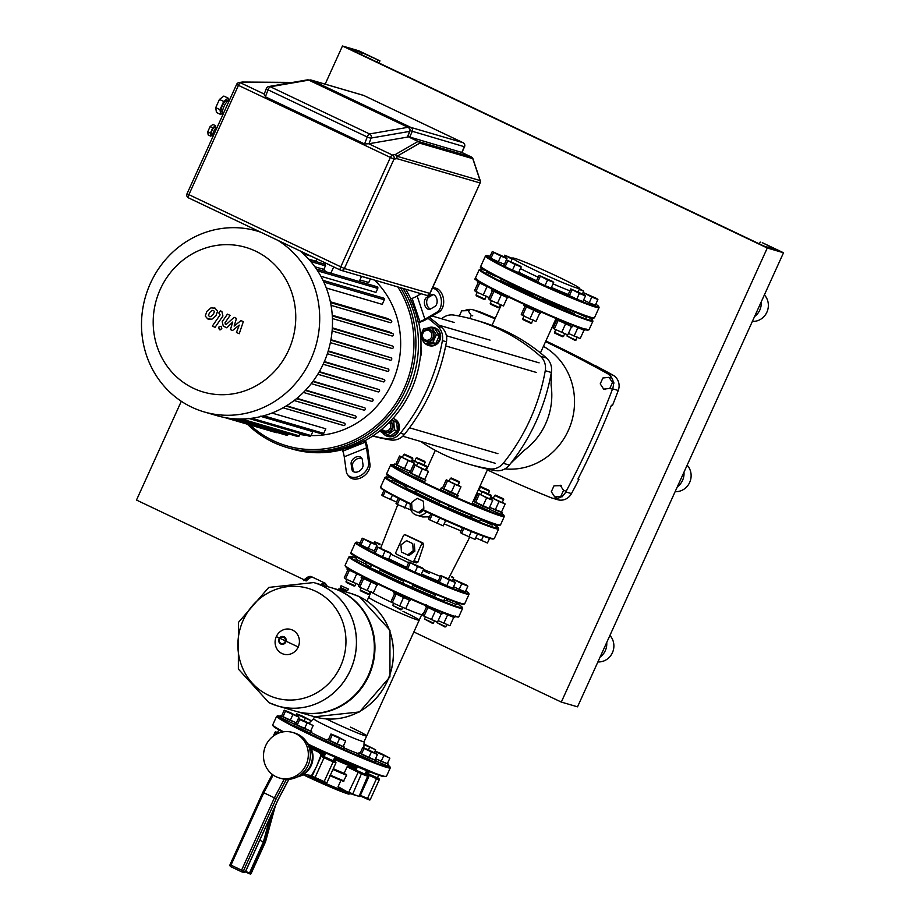 <?xml version="1.0" encoding="UTF-8"?>
<svg xmlns="http://www.w3.org/2000/svg" width="920" height="920" viewBox="0 0 920 920"><rect width="100%" height="100%" fill="white"/><g stroke="black" fill="none" stroke-linecap="round" stroke-linejoin="round"><path stroke-width="1.38" d="M558.083 276.782A36.823 1.863 -155.6 0 1 579.646 288.489A36.823 1.863 -155.6 0 1 534.14 269.779A36.823 1.863 -155.6 0 1 512.578 258.071A36.823 1.863 -155.6 0 1 558.083 276.782M510.243 283.417A42.745 2.162 24.4 0 0 533.703 294.664M542.811 298.759A42.745 2.162 24.4 0 0 565.443 308.257L564.753 309.775M477.365 292.054L476.031 295.021L484.817 299.092L486.461 296.183M485.104 299.138L484.035 299.402L476.341 295.849L476.031 295.021M479.584 283.302L475.801 291.663L474.547 290.616L478.204 282.566M492.326 290.881L489.267 297.62L475.801 291.663M486.944 286.787L483.149 295.159M491.993 288.914L477.192 281.853L477.963 280.151M500.871 256.105L506.977 258.566L505.735 257.531L492.269 251.574L500.871 256.105L498.295 261.786L504.401 264.247L506.977 258.566M493.511 252.609L490.935 258.279L489.693 257.243L492.269 251.574M490.935 258.279L498.295 261.786M488.968 297.493L488.796 298.908M491.36 300.874L488.451 298.655M512.417 258.428L504.689 255.208L512.083 259.164M504.01 256.703L504.689 255.208M505.413 257.381L505.931 256.243M491.567 300.426L490.233 303.381L499.031 307.452L500.664 304.543M499.318 307.51L498.237 307.774L490.544 304.209L490.233 303.381M509.22 296.251L507.897 297.873L491.406 290.214L492.177 288.512M493.787 291.674L490.003 300.023L488.761 298.988L492.407 290.927M507.253 297.666L503.47 305.98L490.003 300.023M501.159 295.159L497.363 303.519M515.073 264.477L521.191 266.938L519.949 265.892L506.471 259.934L515.073 264.477L512.497 270.147L518.615 272.608L521.191 266.938M507.713 260.969L505.137 266.65L503.895 265.615L506.471 259.934M505.137 266.65L512.497 270.147M554.07 324.656L553.081 327.876M555.657 329.843L552.736 327.623M554.334 325.116L553.276 324.622M579.243 289.374L583.694 291.168L579.531 288.742M582.406 293.998L583.694 291.168M524.089 315.882L522.744 318.849L531.541 322.92L533.174 320.01M531.829 322.966L530.748 323.23L523.054 319.677L522.744 318.849M541.742 311.707L540.408 313.329L523.917 305.681L524.688 303.979M526.309 307.13L522.514 315.479L521.272 314.445L524.929 306.394M539.764 313.122L535.992 321.448L522.514 315.479M533.669 310.615L529.874 318.987M547.584 279.933L553.702 282.394L552.46 281.359L538.982 275.402L547.584 279.933L545.008 285.614L551.126 288.075L553.702 282.394M540.235 276.437L537.659 282.106L536.406 281.071L538.982 275.402M537.659 282.106L545.008 285.614M555.864 329.383L554.518 332.35L563.316 336.421L564.949 333.511M563.603 336.467L562.522 336.731L554.829 333.178L554.518 332.35M573.516 325.209L572.183 326.83L555.691 319.183L556.462 317.48M558.083 320.631L554.288 328.98L553.047 327.945L556.703 319.895M571.538 326.623L567.766 334.949L554.288 328.98M565.443 324.116L561.648 332.488M579.358 293.434L585.476 295.895L584.234 294.86L570.756 288.903L579.358 293.434L576.782 299.115L582.9 301.576L585.476 295.895M572.01 289.938L569.434 295.608L568.18 294.572L570.756 288.903M569.434 295.608L576.782 299.115M567.456 334.822L566.938 335.984L575.736 340.055L577.369 337.145M576.023 340.101L574.954 340.365L566.938 335.984M585.936 328.842L584.602 330.464L573.309 325.657M583.958 330.257L580.186 338.583L568.445 333.442M577.863 327.75L574.068 336.122M591.79 297.068L597.896 299.529L596.654 298.494L583.188 292.537L591.79 297.068L589.214 302.749L595.32 305.21L597.896 299.529M582.498 294.032L583.188 292.537M583.912 294.71L584.43 293.572M583.579 300.07L589.214 302.749M214.855 127.604A3.749 1.254 115.4 0 0 214.797 127.57A3.749 1.254 115.4 0 0 214.739 127.546A3.749 1.254 115.4 0 0 212.014 130.502A3.749 1.254 115.4 0 0 211.588 134.332A3.749 1.254 115.4 0 0 211.646 134.355M227.159 100.705A6.244 2.093 115.4 0 0 227.067 100.648A6.244 2.093 115.4 0 0 226.964 100.613A6.244 2.093 115.4 0 0 222.421 105.535A6.244 2.093 115.4 0 0 221.708 111.918A6.244 2.093 115.4 0 0 221.812 111.964M214.797 127.57L215.924 128.11L215.567 125.706L212.761 127.857L210.381 133.101L210.818 136.195L212.612 134.826M215.567 125.706L212.911 124.453L210.105 126.592L207.724 131.836L208.161 134.929L210.818 136.195M212.761 127.857L210.105 126.592M210.381 133.101L207.724 131.836M228.436 100.498L228.102 98.095L223.709 101.441L219.995 109.641L220.673 114.471L222.456 113.114M228.102 98.095L223.847 96.071L219.454 99.429L215.74 107.617L216.418 112.459L220.673 114.471M223.709 101.441L219.454 99.429M219.995 109.641L215.74 107.617M229.471 100.165A7.797 2.61 115.4 0 0 223.974 106.547A7.797 2.61 115.4 0 0 223.065 114.287M217.108 127.409A4.991 1.667 115.4 0 0 213.693 131.491A4.991 1.667 115.4 0 0 213.037 136.379M461.851 152.467L407.847 136.47M407.399 137.103A3.116 0.678 -159.1 0 0 407.663 136.953L409.837 131.261A3.116 0.678 -159.1 0 1 409.572 131.41L407.399 137.103L368.943 143.738A3.116 0.678 -159.1 0 1 368.713 143.761L364.573 143.968L265.385 96.807L264.281 94.093M266.616 88.354A3.116 0.678 20.9 0 0 266.351 88.504A3.116 0.678 20.9 0 0 268.042 89.826A3.116 1.046 -64.6 0 1 268.26 89.32A3.116 1.046 -64.6 0 1 270.353 86.767A3.116 2.864 -99.8 0 0 268.743 86.537A3.116 3.116 0 0 0 266.351 88.504L264.166 94.242M265.385 96.807L268.042 89.826L367.241 136.999A3.116 0.678 20.9 0 0 371.116 138.046L409.572 131.41A3.116 2.864 80.2 0 0 408.008 127.305L369.553 133.94A3.116 1.046 115.4 0 0 367.448 136.493A3.116 1.046 115.4 0 0 367.241 136.999L364.573 143.968M429.835 293.411L344.379 268.525L393.99 159.148L396.911 158.642L396.98 156.273L395.335 154.537L392.426 155.043A3.116 1.046 115.4 0 0 390.322 157.584L340.71 266.972A3.116 1.046 115.4 0 0 340.377 270.089A3.116 1.046 115.4 0 0 340.434 270.101A3.116 2.932 -73.7 0 0 344.379 268.525L187.013 193.763A3.116 3.116 0 0 0 188.508 197.869A3.116 1.046 -64.6 0 1 188.841 194.752L238.452 85.364L236.624 84.376L187.013 193.763M368.713 143.761L392.426 155.043A3.116 2.864 -99.8 0 1 393.99 159.148L238.452 85.364A3.116 1.046 -64.6 0 1 240.557 82.823L243.466 82.317L242.351 82.041L238.935 82.593A3.116 3.116 0 0 0 236.624 84.376M396.98 156.273L419.738 143.163L472.788 158.677A3.116 0.632 -18.4 0 1 472.96 158.803A3.116 0.632 -18.4 0 1 472.903 159.011M209.357 316.549L210.91 316.675L213.302 314.421L214.463 311.57L213.543 310.523L211.968 310.385L209.564 312.65L208.414 315.479L209.714 316.687M215.188 308.166L210.945 307.866L206.885 311.374L205.263 316.02L207.713 318.906L211.933 319.194L215.981 315.698L217.614 311.029L214.693 307.935M207.713 318.906L209.024 319.366M215.038 327.347L222.927 315.997L221.881 311.5L220.351 310.776L218.81 312.995L220.133 314.881L212.347 326.071L215.038 327.347M221.007 326.255L218.592 327.221L219.42 329.728L221.835 328.762L221.156 326.278M219.42 329.728L220.087 329.947M240.959 320.574L234.128 326.094L236.463 318.435L234.117 317.32L226.136 324.553L225.308 324.162L225.009 322.759L230.103 315.41L227.424 314.134L222.214 321.666L223.272 326.151L226.837 327.83L232.737 322.011L230.437 329.544L232.53 330.544L239.234 325.093L236.452 332.407L239.223 333.73L243.305 321.69L240.959 320.574M290.777 448.615A105.156 98.934 -73.7 0 0 292.042 448.994A105.156 98.934 -73.7 0 0 342.355 449.661M368.586 462.53A12.477 8.912 141.4 0 1 360.95 475.364A12.477 8.912 141.4 0 1 347.679 474.777L349.048 476.479A12.477 8.912 -38.6 0 0 362.308 477.077A12.477 8.912 -38.6 0 0 369.955 464.243L368.586 462.53L366.539 447.867A12.477 3.404 68.2 0 0 365.148 442.232L342.849 451.145L342.263 449.409A105.156 98.934 -73.7 0 0 364.573 440.496L365.079 440.645A105.156 98.934 -73.7 0 0 411.033 390.62A105.156 98.934 -73.7 0 0 418.715 322.402L418.209 322.253A105.156 98.934 -73.7 0 0 410.469 299.058L412.137 298.391L419.876 321.586A12.477 2.507 161.6 0 0 424.902 319.205L436.735 312.294L439.012 311.995L426.661 319.194A12.477 2.507 -18.4 0 1 421.636 321.586L418.772 322.724M292.042 448.994L289.512 448.258A105.156 98.934 -73.7 0 0 408.503 389.884A105.156 98.934 -73.7 0 0 403.029 288.443A105.156 98.934 -73.7 0 1 408.503 389.884A105.156 98.934 -73.7 0 1 289.512 448.258L286.971 447.511A105.156 98.934 -73.7 0 0 405.961 389.137A105.156 98.934 -73.7 0 0 400.487 287.707M410.837 298.908A105.156 98.934 -73.7 0 0 405.559 289.19M421.072 293.721L417.162 296.01A12.477 2.507 -18.4 0 1 412.137 298.391M434.803 306.498L430.594 308.947A6.244 4.232 82.5 0 1 429.479 309.339A6.244 4.232 82.5 0 1 424.614 304.554A6.244 4.232 82.5 0 1 426.73 297.355L430.94 294.894A6.244 4.232 82.5 0 1 432.055 294.503A6.244 4.232 82.5 0 1 436.919 299.287A6.244 4.232 82.5 0 1 434.803 306.498M430.94 294.894L433.205 294.596A6.244 4.232 -97.5 0 0 433.205 294.596L428.996 297.056A6.244 4.232 -97.5 0 0 426.742 303.416A6.244 4.232 -97.5 0 0 430.583 308.959M418.209 322.253L419.876 321.586M432.365 288.282A12.477 8.464 82.5 0 1 441.128 298.69A12.477 8.464 82.5 0 1 436.735 312.294M439.012 311.995A12.477 8.464 -97.5 0 0 443.233 297.585A12.477 8.464 -97.5 0 0 433.515 288.017L432.411 288.167M342.849 451.145A12.477 3.404 -111.8 0 1 344.241 456.78L346.288 471.442A12.477 8.912 141.4 0 0 347.679 474.777M362.112 458.85A6.244 4.462 -38.6 0 0 355.672 459.712A6.244 4.462 -38.6 0 0 352.498 465.704L353.222 470.925A6.244 4.462 -38.6 0 0 353.383 471.615M351.865 469.223L351.129 464.002A6.244 4.462 141.4 0 1 354.947 457.585A6.244 4.462 141.4 0 1 361.583 457.884A6.244 4.462 141.4 0 1 362.284 459.551L363.009 464.761A6.244 4.462 141.4 0 1 359.191 471.178A6.244 4.462 141.4 0 1 352.555 470.879A6.244 4.462 141.4 0 1 351.865 469.223L353.222 470.925M365.148 442.232L364.573 440.496M365.459 440.427L366.424 443.302A12.477 3.404 -111.8 0 1 367.816 448.937L369.955 464.243M300.07 250.918A94.231 88.653 106.3 0 1 323.575 363.342A94.231 88.653 106.3 0 1 216.936 415.656L204.159 411.918A94.231 88.653 106.3 0 1 150.42 283.348A94.231 88.653 106.3 0 1 257.059 231.035A94.231 88.653 106.3 0 1 260.693 232.196M277.828 240.338A94.231 88.653 106.3 0 1 310.787 359.605A94.231 88.653 106.3 0 1 204.159 411.918M160.333 289.179A75.382 70.932 106.3 0 1 255.576 251.125A75.382 70.932 106.3 0 1 288.627 350.186A75.382 70.932 106.3 0 1 193.384 388.251A75.382 70.932 106.3 0 1 160.333 289.179M261.096 416.484L312.811 431.618L311.029 435.562A89.55 84.26 -73.7 0 0 392.184 382.685A89.55 84.26 -73.7 0 0 374.624 280.14M361.525 276.402L370.346 278.99L368.747 282.52L359.916 279.933M325.76 271.733A89.55 84.26 -73.7 0 0 323.84 269.387L314.87 266.765M317.664 270.859L377.763 288.431L375.969 292.376L320.896 276.264M323.828 282.106L384.307 299.793L382.237 304.347L326.301 287.994M330.36 301.783L386.894 318.308L391.161 320.344A1.254 1.173 106.3 0 1 390.298 322.678A1.254 1.173 106.3 0 1 390.137 322.609L331.05 305.336L390.298 322.678M332.258 315.249L389.148 331.89L392.84 333.649A1.254 1.173 106.3 0 1 391.978 335.972A1.254 1.173 106.3 0 1 391.816 335.915L332.43 318.55L391.978 335.972M332.339 327.83L392.736 346.092A1.254 1.173 106.3 0 1 391.874 348.427A1.254 1.173 106.3 0 1 391.702 348.369L332.108 330.935M330.935 339.687L391.161 357.846A1.254 1.173 106.3 0 1 390.298 360.18A1.254 1.173 106.3 0 1 390.126 360.122L330.36 342.642L390.298 360.18M328.244 350.911L388.286 368.989A1.254 1.173 106.3 0 1 387.423 371.323A1.254 1.173 106.3 0 1 387.262 371.254L327.347 353.74L387.423 371.323M324.358 361.56L384.215 379.546A1.254 1.173 -73.7 0 1 383.353 381.88A1.254 1.173 -73.7 0 1 383.18 381.823L323.15 364.262L383.353 381.88M247.365 424.189A105.156 98.934 -73.7 0 0 286.971 447.511M397.785 286.913A103.592 97.462 106.3 0 1 404.133 388.366A103.592 97.462 106.3 0 1 250.09 424.994M299.828 434.459A89.55 84.26 -73.7 0 0 306.337 435.298M316.411 261.717A89.55 84.26 -73.7 0 0 315.847 261.211L316.894 258.911M323.84 269.387L325.438 265.857A1.254 1.173 -73.7 0 0 324.725 264.143L309.051 259.566M330.843 273.217L333.707 266.904M361.56 276.322L359.202 281.508M315.847 261.211L308.625 259.095M319.32 371.645L378.959 389.551A1.254 1.173 -73.7 0 1 378.097 391.885A1.254 1.173 -73.7 0 1 377.924 391.828L317.791 374.233M313.122 381.167L372.497 398.981A1.254 1.173 -73.7 0 1 371.634 401.315A1.254 1.173 -73.7 0 1 371.473 401.258L311.236 383.64L371.634 401.315M305.693 390.091L364.745 407.801A1.254 1.173 -73.7 0 1 363.883 410.136A1.254 1.173 -73.7 0 1 363.71 410.067L303.416 392.437L363.883 410.136M296.907 398.325L355.522 415.921A1.254 1.173 -73.7 0 1 354.66 418.255A1.254 1.173 -73.7 0 1 354.487 418.186L294.124 400.534L354.66 418.255M286.522 405.766L344.517 423.188A1.254 1.173 -73.7 0 1 343.643 425.523A1.254 1.173 -73.7 0 1 343.482 425.454L283.072 407.79L343.643 425.523M271.94 413.046L325.795 428.789L323.725 433.354A1.254 1.173 106.3 0 1 322.31 434.044L260.854 416.07M251.85 418.255L311.029 435.562A1.254 1.173 106.3 0 1 309.615 436.252L248.158 418.278M300.253 433.515L299.195 435.85A1.254 1.173 106.3 0 1 297.781 436.551L237.682 418.968M288.42 433.815L288.075 434.585A1.254 1.173 106.3 0 1 286.661 435.275L227.815 418.059M277.104 432.48A1.254 1.173 106.3 0 1 276.172 432.618L224.342 417.461M377.763 288.431A1.254 1.173 -73.7 0 0 377.05 286.729L316.445 269.008M384.307 299.793A1.254 1.173 -73.7 0 0 383.594 298.091L323.012 280.37M420.187 358.041A176.295 165.864 -73.7 0 0 420.877 355.637A15.605 14.674 -73.7 0 0 420.969 347.047M372.853 435.93A195.017 183.482 -73.7 0 0 386.515 438.748L390.563 439.944A195.017 183.482 106.3 0 1 372.726 436.022M429.456 317.572A195.017 183.482 106.3 0 1 441.634 327.37L437.575 326.186A15.605 14.674 106.3 0 1 442.393 340.618L446.453 341.815A15.605 14.674 -73.7 0 0 441.634 327.37M446.453 341.815A195.017 183.482 106.3 0 1 404.455 434.389L400.395 433.205A15.605 14.674 106.3 0 1 386.515 438.748M390.563 439.944A15.605 14.674 -73.7 0 0 404.455 434.389M400.395 433.205A195.017 183.482 -73.7 0 0 442.393 340.618M437.575 326.186A195.017 183.482 -73.7 0 0 428.065 318.377M427.351 328.233A9.361 8.809 106.3 0 1 439.438 339.629A9.361 8.809 106.3 0 1 425.362 343.689M434.136 327.6A9.361 8.809 106.3 0 1 440.047 339.802A9.361 8.809 106.3 0 1 428.881 345.552M425.017 341.113A6.244 5.877 -73.7 0 0 433.078 337.525A6.244 5.877 -73.7 0 0 429.341 329.44A6.244 5.877 -73.7 0 0 425.017 341.113M429.64 329.544A6.244 5.877 106.3 0 1 433.688 337.709A6.244 5.877 106.3 0 1 426.144 341.504M425.12 339.859A4.991 4.692 106.3 0 1 422.935 333.293A4.991 4.692 106.3 0 1 429.249 330.774A4.991 4.692 106.3 0 1 431.434 337.329A4.991 4.692 106.3 0 1 425.12 339.859M420.601 335.282L423.614 328.647L431.767 327.75L434.769 328.624L439.357 335.593L436.356 334.707L432.791 342.573L424.637 343.471L420.773 337.628M439.357 335.593L435.792 343.447L432.791 342.573M435.792 343.447L427.639 344.356L424.637 343.471M431.767 327.75L436.356 334.707M392.966 418.416A9.361 8.809 106.3 0 1 393.242 418.496L392.966 418.416A9.361 8.809 106.3 0 1 397.969 431.089A9.361 8.809 106.3 0 1 382.559 432.584M393.242 418.496A9.361 8.809 106.3 0 1 398.578 431.261A9.361 8.809 106.3 0 1 387.688 436.367M381.34 429.617A6.244 5.877 -73.7 0 0 391.702 428.766A6.244 5.877 -73.7 0 0 390.218 421.383M390.379 421.21A6.244 5.877 106.3 0 1 384.951 432.319M389.229 422.395A4.991 4.692 106.3 0 1 386.308 431.066A4.991 4.692 106.3 0 1 382.065 429.007M391.69 419.819L396.773 422.245L397.371 430.801L390.597 435.861L380.236 431.48L380.178 430.56M391.334 420.198L393.772 421.36L394.358 429.928L387.596 434.987M396.773 422.245L393.772 421.36M397.371 430.801L394.358 429.928M420.635 441.462A195.017 183.482 -73.7 0 0 468.993 464.197A195.017 183.482 -73.7 0 0 489.371 468.832L495.466 470.614A195.017 183.482 106.3 0 1 475.076 465.968L468.993 464.197M503.263 463.289A195.017 183.482 -73.7 0 0 545.261 370.702L551.344 372.485A15.605 14.674 -73.7 0 0 551.356 372.381L551.344 372.485A195.017 183.482 106.3 0 1 511.014 462.967A195.017 183.482 106.3 0 1 509.346 465.072L503.263 463.289A15.605 14.674 106.3 0 1 489.371 468.832M540.442 356.258A195.017 183.482 -73.7 0 0 474.202 319.711L480.286 321.494A195.017 183.482 106.3 0 1 546.526 358.041L540.442 356.258A15.605 14.674 106.3 0 1 545.261 370.702M474.202 319.711A195.017 183.482 -73.7 0 0 453.824 315.077A15.605 14.674 106.3 0 0 441.657 318.791M504.873 468.889A65.527 61.651 -73.7 0 0 571.343 422.602A65.527 61.651 -73.7 0 0 543.433 346.334M551.356 372.381L551.356 372.381A15.605 14.674 -73.7 0 0 546.526 358.041M551.068 385.089A65.527 61.651 106.3 0 1 523.733 450.708A65.527 61.651 106.3 0 1 523.653 450.765M495.466 470.614A15.605 14.674 -73.7 0 0 509.346 465.072M552.069 498.065L557.75 499.721A12.477 11.742 -73.7 0 0 571.481 493.591L565.8 491.924A12.477 11.742 106.3 0 1 552.069 498.065A12.477 11.742 106.3 0 1 551.045 497.708A1359.231 1278.88 -73.7 0 1 487.37 469.913M565.8 491.924A798.399 751.192 -73.7 0 0 612.582 388.815L618.263 390.471A798.399 751.192 106.3 0 1 612.444 405.536L611.432 405.237A798.399 751.192 106.3 0 1 577.955 479.021L578.967 479.32A798.399 751.192 106.3 0 1 571.481 493.591M618.263 390.471A12.477 11.742 -73.7 0 0 613.053 375.199L607.372 373.543A12.477 11.742 106.3 0 1 612.582 388.815M607.372 373.543A1359.231 1278.88 -73.7 0 0 545.548 341.653M494.994 318.815A1359.231 1278.88 -73.7 0 0 474.11 310.178L479.791 311.834A12.477 11.742 -73.7 0 0 478.768 311.478L473.087 309.822A12.477 11.742 106.3 0 1 474.11 310.178M465.152 310.442A12.477 11.742 106.3 0 1 473.087 309.822M479.791 311.834A1359.231 1278.88 106.3 0 1 495.282 318.193M545.87 340.952A1359.231 1278.88 106.3 0 1 595.217 365.78L596.229 366.079A1359.231 1278.88 106.3 0 1 613.053 375.199M578.036 478.871L578.967 479.32M350.451 727.133A27.738 1.403 -155.6 0 1 366.689 735.954L419.209 620.172A27.738 1.403 -155.6 0 1 384.928 606.073A27.738 1.403 -155.6 0 1 368.69 597.252A27.738 1.403 24.4 0 0 384.928 606.073A27.738 1.403 24.4 0 0 419.209 620.172A27.738 1.403 24.4 0 0 402.971 611.351M366.689 735.954A27.738 1.403 -155.6 0 1 332.407 721.866A27.738 1.403 -155.6 0 1 326.393 718.934A27.738 1.403 -155.6 0 0 332.407 721.866A27.738 1.403 -155.6 0 0 366.689 735.954L364.113 741.635A27.738 1.403 -155.6 0 1 329.832 727.536A27.738 1.403 -155.6 0 1 313.593 718.716A27.738 1.403 -155.6 0 1 313.616 718.692L308.993 723.097M340.572 589.547L344.793 591.663M342.091 588.777L345.506 590.33M342.159 588.915L345.368 590.375M341.078 585.729L340.308 587.431L347.461 590.744L348.473 589.076L341.078 585.729L348.473 589.076M339.353 590.065L339.664 589.375L343.976 591.422M346.805 592.25L346.15 591.928M340.457 589.375L338.94 588.765L339.664 589.375M338.468 589.812L338.94 588.765M312.903 577.403A19.653 6.59 115.4 0 0 312.65 577.265A19.653 6.59 115.4 0 0 312.317 577.139A19.653 6.59 115.4 0 0 305.635 580.808M327.405 586.569L325.392 583.326L313.179 577.518A19.653 6.59 115.4 0 0 312.846 577.392A19.653 6.59 115.4 0 0 310.511 577.668A19.653 6.59 115.4 0 0 306.314 580.911M305.98 580.865A19.032 6.371 -64.6 0 1 309.798 577.978A19.032 6.371 -64.6 0 1 310.143 577.841M277.667 705.962L295.516 711.183A64.273 60.478 -73.7 0 0 368.253 675.498A64.273 60.478 -73.7 0 0 331.603 587.799L313.743 582.578A64.273 60.478 106.3 0 1 322.172 585.798A64.273 60.478 106.3 0 1 350.347 670.266A64.273 60.478 106.3 0 1 277.61 705.95L277.667 705.962A64.273 60.478 -73.7 0 0 350.393 670.277A64.273 60.478 -73.7 0 0 313.743 582.578A64.273 60.478 106.3 0 1 313.743 582.578A64.273 60.478 106.3 0 1 350.393 670.277A64.273 60.478 106.3 0 1 277.667 705.962A64.273 60.478 106.3 0 1 277.633 705.95A64.273 60.478 106.3 0 1 269.135 702.719M268.341 695.14A57.143 53.762 106.3 0 1 243.294 620.045A57.143 53.762 106.3 0 1 315.491 591.192A57.143 53.762 106.3 0 1 340.549 666.287A57.143 53.762 106.3 0 1 268.341 695.14M295.826 711.275A64.273 60.478 -73.7 0 0 296.125 711.356A64.273 60.478 -73.7 0 0 368.862 675.682A64.273 60.478 -73.7 0 0 332.212 587.972A64.273 60.478 -73.7 0 0 331.901 587.891M350.669 593.377L359.421 596.7L389.965 630.269L389.93 676.856L359.559 711.942L314.64 716.772A64.273 60.478 -73.7 0 0 314.64 716.772A64.273 60.478 -73.7 0 0 387.377 681.087A64.273 60.478 -73.7 0 0 359.202 596.62A64.273 60.478 -73.7 0 0 350.727 593.388A64.273 60.478 -73.7 0 0 350.692 593.388A64.273 60.478 106.3 0 1 387.32 681.076A64.273 60.478 106.3 0 1 314.582 716.76A64.273 60.478 -73.7 0 0 387.32 681.076A64.273 60.478 -73.7 0 0 350.669 593.377L332.212 587.972M480.182 520.375A43.056 2.185 24.4 0 0 481.309 520.248L480.941 519.283M429.467 516.844L422.763 516.971L416.622 515.177A9.671 9.096 -73.7 0 0 426.351 511.83M406.341 535.256L406.743 535.371A45.241 2.288 24.4 0 0 409.883 536.877A45.241 2.288 24.4 0 0 422.855 542.903L423.74 545.008L418.025 561.982L416.15 562.798M401.235 484.046L392.15 479.918M415.449 492.407L406.353 488.278M447.959 507.863L438.863 503.746M479.734 521.375L470.637 517.247M492.154 524.998L483.069 520.881M403.409 535.762A1.564 1.472 106.3 0 1 405.375 534.968L420.773 542.294A1.564 1.472 106.3 0 1 421.463 544.341L413.988 560.809A1.564 1.472 106.3 0 1 412.022 561.591L396.623 554.265A1.564 1.472 106.3 0 1 395.933 552.218L403.409 535.762M410.377 504.252A9.671 9.096 -73.7 0 0 416.622 515.177M415.495 492.303A43.056 2.185 24.4 0 0 420.221 494.672A43.056 2.185 24.4 0 0 438.955 503.55M448.063 507.644A43.056 2.185 24.4 0 0 470.683 517.143M403.937 484.357L402.983 484.713A43.056 2.185 24.4 0 0 406.674 487.588M429.122 573.413L423.016 570.503M388.792 558.808L406.548 567.352M421.406 574.022L438.23 581.049M408.641 562.741L390.897 554.162M370.288 564.339A41.181 2.081 24.4 0 0 371.496 565.133M380.27 569.952A41.181 2.081 24.4 0 0 403.719 581.221M412.827 585.316A41.181 2.081 24.4 0 0 435.47 594.769M417.346 491.015A41.181 2.081 24.4 0 0 439.772 501.756M448.868 505.85A41.181 2.081 24.4 0 0 467.107 513.578M455.664 616.032L454.33 617.654L443.037 612.846M437.184 622.012L436.919 622.61L445.717 626.669L447.097 624.335M446.004 626.727L444.935 626.991L436.919 622.61M453.686 617.446L449.914 625.772L438.173 620.632M447.591 614.939L443.796 623.311M461.771 583.694L467.877 586.155L466.635 585.12L453.169 579.151L461.771 583.694L459.195 589.363L465.301 591.824L467.877 586.155M452.479 580.658L453.169 579.151M453.893 581.325L454.411 580.198M453.56 586.695L459.195 589.363M443.233 612.398L441.91 614.031L425.419 606.372L426.19 604.67M425.58 616.572L424.499 618.976L433.297 623.047L434.677 620.701M433.584 623.093L432.503 623.357L424.499 618.976M427.8 607.821L424.016 616.181L422.774 615.135L426.42 607.085M441.266 613.812L437.483 622.138L424.016 616.181M435.171 611.306L431.376 619.678M449.339 580.06L455.457 582.521L454.216 581.486L440.737 575.517L449.339 580.06L446.775 585.729L452.881 588.191L455.457 582.521M441.991 576.564L439.415 582.233L438.173 581.198L440.737 575.517M439.415 582.233L446.775 585.729M411.459 598.897L410.124 600.519L393.645 592.871L394.416 591.169M393.806 603.071L392.725 605.475L401.522 609.534L402.902 607.2M401.81 609.592L400.729 609.856L392.725 605.475M396.025 594.32L392.242 602.669L391 601.634L394.645 593.584M409.492 600.311L405.709 608.637L392.242 602.669M403.397 597.804L399.602 606.176M417.565 566.559L423.683 569.02L422.441 567.985L408.963 562.016L417.565 566.559L415 572.228L421.107 574.689L423.683 569.02M410.216 563.063L407.64 568.732L406.387 567.697L408.963 562.016M407.64 568.732L415 572.228M378.948 583.441L377.614 585.062L361.123 577.403L361.893 575.702M361.296 587.615L360.214 590.007L369.012 594.078L370.392 591.732M369.299 594.124L368.218 594.389L360.525 590.835L360.214 590.007M363.515 578.864L359.731 587.213L358.478 586.178L362.135 578.116M376.97 584.855L373.198 593.17L359.731 587.213M370.875 582.348L367.08 590.709M385.054 551.091L391.172 553.553L389.93 552.517L376.452 546.56L385.054 551.091L382.478 556.772L388.596 559.233L391.172 553.553M377.695 547.596L375.118 553.276L373.876 552.23L376.452 546.56M375.118 553.276L382.478 556.772M347.093 579.243L346.012 581.647L354.798 585.718L356.178 583.372M355.085 585.764L354.016 586.028L346.322 582.475L346.012 581.647M349.312 570.492L345.517 578.852L344.275 577.806L347.933 569.756M362.043 578.07L358.995 584.809L345.517 578.852M356.672 573.976L352.877 582.348M361.721 576.104L346.921 569.043L347.691 567.341M370.852 542.731L376.959 545.192L375.716 544.157L362.25 538.2L370.852 542.731L368.276 548.412L374.394 550.873L376.959 545.192M363.492 539.235L360.916 544.904L359.674 543.87L362.25 538.2M360.916 544.904L368.276 548.412M358.697 584.683L358.777 585.534M379.994 543.973L374.67 541.822L380.098 544.858M373.991 543.329L374.67 541.822M375.394 544.007L375.912 542.869M423.2 613.157L423.062 614.502M451.409 576.874L453.675 577.794L451.927 576.518M452.387 580.612L453.675 577.794M490.958 495.109L490.969 495.903L482.172 491.82L483.011 491.51L490.958 495.109L483.011 491.51M491.268 495.949L489.624 498.858L480.838 494.776L482.172 491.82M474.248 501.664L489.083 508.392M473.041 501.365L472.27 503.067L488.761 510.726L490.095 509.105M480.953 494.511L478.02 493.338L474.214 501.733L482.816 506.276L486.622 497.869L492.74 500.33L490.061 498.617M482.816 506.276L488.922 508.737L492.74 500.33M478.02 493.338L486.622 497.869M475.456 502.78L479.262 494.373M463.818 528.425L461.553 533.428L460.31 532.392L462.38 527.816M477.48 533.979L475.03 539.384L461.553 533.428M471.35 531.541L468.912 536.923M503.378 498.743L503.389 499.537L494.592 495.454L495.431 495.144L503.378 498.743L495.431 495.144M503.688 499.583L502.055 502.492L493.258 498.41L494.592 495.454M489.566 507.311L501.503 512.026M489.888 509.542L501.181 514.36L502.515 512.739M489.612 507.23L495.236 509.91L499.042 501.503L505.16 503.964L502.481 502.251M495.236 509.91L501.354 512.371L505.16 503.964M493.373 498.145L490.751 497.087M490.705 497.191L499.042 501.503M491.176 499.146L491.694 498.007M489.578 538.315L487.45 543.018L475.709 537.878M483.31 536.188L481.332 540.558M459.183 481.608L459.195 482.402L450.397 478.319L451.237 478.009L459.183 481.608L451.237 478.009M459.494 482.448L457.849 485.357L449.063 481.275L450.397 478.319M442.474 488.152L457.309 494.891M441.266 487.864L440.496 489.566L456.987 497.225L458.321 495.604M449.178 481.01L446.246 479.837L442.44 488.232L451.041 492.775L454.848 484.368L460.966 486.829L458.286 485.116M451.041 492.775L457.148 495.236L460.966 486.829M446.246 479.837L454.848 484.368M443.681 489.279L447.488 480.872M432.228 514.533L429.778 519.926L428.536 518.88L430.801 513.877M445.659 520.582L443.256 525.884L429.778 519.926M439.645 517.903L437.138 523.422M489.175 490.383L489.187 491.176L480.389 487.094L481.229 486.772L489.175 490.383L481.229 486.772M473.639 500.181L474.685 500.698M479.171 489.785L478.48 489.509M478.262 490.015L482.149 491.866M474.444 498.41L475.49 498.916M482.287 491.774L479.055 490.038L480.389 487.094M474.421 498.479L475.456 498.996M426.661 466.141L426.684 466.946L417.887 462.863L418.715 462.541L426.661 466.141L418.715 462.541M426.972 466.98L425.339 469.89L416.541 465.808L417.887 462.863M409.963 472.696L424.798 479.423M408.756 472.409L407.985 474.11L424.476 481.769L425.81 480.136M416.668 465.554L413.735 464.37L409.929 472.776L418.531 477.308L422.337 468.912L428.455 471.373L425.764 469.648M418.531 477.308L424.637 479.768L428.455 471.373M413.735 464.37L422.337 468.912M411.171 473.811L414.978 465.416M399.751 498.985L397.267 504.459L396.025 503.424L398.348 498.284M410.941 509.979L397.267 504.459M407.042 502.619L404.627 507.955M412.459 457.78L412.47 458.574L403.673 454.491L404.512 454.181L412.459 457.78L404.512 454.181M412.769 458.62L411.136 461.529L402.339 457.447L403.673 454.491M395.749 464.335L410.492 471.523M394.553 464.048L393.783 465.75L408.584 472.799M402.454 457.194L399.533 456.009L395.715 464.416L404.317 468.947L408.135 460.552L414.241 463.013L411.562 461.288M404.317 468.947L410.435 471.408L414.241 463.013M399.533 456.009L408.135 460.552M396.957 465.451L400.775 457.044M385.273 491.211L383.053 496.098L381.811 495.063L383.939 490.383M398.268 498.237L396.531 502.055L383.053 496.098M392.414 495.19L390.413 499.594M424.879 461.414L424.89 462.208L416.104 458.125L416.933 457.815L424.879 461.414L416.933 457.815M414.874 460.828L412.252 459.77M412.206 459.862L417.864 462.898M412.678 461.817L413.195 460.678M417.99 462.817L414.759 461.081L416.104 458.125M406.582 540.672L412.712 543.593L413.206 550.723L407.572 554.944L401.43 552.023L400.947 544.893L406.582 540.672L412.712 543.593M414.334 544.065L414.828 551.195L413.206 550.723M414.828 551.195L409.193 555.415L407.572 554.944M417.22 498.284L423.361 501.193L423.844 508.334L418.209 512.543L412.079 509.634L411.585 502.492L417.22 498.284M423.315 510.416L419.83 513.026L418.209 512.543M375.843 760.978L387.124 765.796L388.459 764.175L387.447 763.462M375.521 758.747L388.459 764.175M376.395 752.169L375.153 751.134L381.271 753.595L389.873 758.126L376.395 752.169L375.877 753.307M374.474 752.629L375.153 751.134M383.755 755.665L381.179 761.346L387.297 763.807L389.873 758.126M381.179 761.346L375.555 758.666M328.417 739.588L327.209 739.3L326.439 741.002L342.93 748.661L344.264 747.04L343.252 746.327M327.209 739.3L344.264 747.04M332.2 735.034L330.959 733.999L337.065 736.46L345.667 740.991L332.2 735.034L329.624 740.703L328.382 739.668L330.959 733.999M339.56 738.53L336.984 744.211L343.103 746.672L345.667 740.991M336.984 744.211L329.624 740.703M360.191 753.089L358.995 752.801L358.214 754.504L374.704 762.162L376.038 760.541L375.026 759.828M358.995 752.801L376.038 760.541M363.975 748.535L362.733 747.5L368.839 749.961L377.441 754.492L363.975 748.535L361.399 754.204L360.157 753.169L362.733 747.5M371.335 752.031L368.759 757.712L374.877 760.173L377.441 754.492M368.759 757.712L361.399 754.204M297.907 714.84L296.654 713.805L302.772 716.266L311.374 720.797L297.907 714.84L297.39 715.978M295.975 715.311L296.654 713.805M304.129 720.82L305.256 718.336M295.906 724.132L294.699 723.844L293.928 725.546L310.419 733.194L311.753 731.572L310.741 730.859M294.699 723.844L311.753 731.572M299.69 719.567L298.448 718.531L304.554 720.992L313.156 725.535L299.69 719.567L297.114 725.247L295.872 724.212L298.448 718.531M307.05 723.074L304.474 728.744L310.58 731.204L313.156 725.535M304.474 728.744L297.114 725.247M364.021 744.004L375.659 749.765L363.998 744.659M374.382 752.594L375.659 749.765M368.425 749.788L369.553 747.304M281.692 715.771L280.496 715.472L279.726 717.174L294.526 724.235M280.496 715.472L296.435 722.959M285.476 711.206L284.234 710.171L290.352 712.632L298.954 717.163L285.476 711.206L282.911 716.887L281.658 715.841L284.234 710.171M292.836 714.702L290.26 720.383L296.378 722.844L298.954 717.163M290.26 720.383L282.911 716.887M392.092 602.554A27.738 1.403 -155.6 0 1 387.504 600.404A27.738 1.403 -155.6 0 1 373.232 593.101M403.684 581.302A43.056 2.185 -155.6 0 1 392.828 576.242A43.056 2.185 -155.6 0 1 380.213 570.066M371.392 565.34A43.056 2.185 -155.6 0 1 368.149 563.247M356.097 559.383L365.263 563.799A44.93 2.277 -155.6 0 0 370.541 567.226M402.868 583.096A44.93 2.277 -155.6 0 1 391.448 577.771A44.93 2.277 -155.6 0 1 379.58 571.976L379.488 571.665M370.311 567.743L379.58 571.976M444.003 600.139A44.93 2.277 -155.6 0 0 446.97 600.61L456.113 604.463M434.769 596.332L433.975 596.562L437.264 598.356L443.693 600.829M402.822 583.199L411.918 587.328M434.217 596.585A44.93 2.277 -155.6 0 1 411.976 587.19M445.153 598.172A43.056 2.185 -155.6 0 1 444.912 598.138L443.578 601.07M435.413 594.906A43.056 2.185 -155.6 0 1 412.792 585.396M419.209 620.172L421.785 614.502A27.738 1.403 -155.6 0 1 421.774 614.525A27.738 1.403 -155.6 0 1 405.709 608.626M358.547 753.768A32.763 1.656 -155.6 0 1 343.896 747.845M326.818 740.186A32.763 1.656 -155.6 0 1 323.058 738.415A32.763 1.656 -155.6 0 1 311.293 732.596M357.144 767.441A43.056 2.185 -155.6 0 1 334.523 757.942M325.416 753.848A43.056 2.185 -155.6 0 1 314.559 748.788A43.056 2.185 -155.6 0 1 310.12 746.66M292.571 732.435L294.596 733.021A23.713 22.31 106.3 0 1 297.723 734.217A23.713 22.31 106.3 0 1 308.798 763.738A23.713 22.31 106.3 0 1 281.29 778.55L279.255 777.952A23.713 22.31 106.3 0 1 276.127 776.756A23.713 22.31 106.3 0 1 265.052 747.247A23.713 22.31 106.3 0 1 292.571 732.435A23.713 22.31 106.3 0 1 295.699 733.631A23.713 22.31 106.3 0 1 306.762 763.14A23.713 22.31 106.3 0 1 279.255 777.952M297.298 776.905A20.286 19.078 -73.7 0 0 311.535 762.68A20.286 19.078 -73.7 0 0 307.199 743.038M288.765 779.332L277.989 799.825L245.456 871.539L243.42 870.952L276.195 798.709L263.798 792.752L273.136 775.019M275.264 806.035L265.512 841.696M265.477 841.811L251.068 873.655L250.021 873.356L264.178 842.145L263.385 841.961L249.228 873.666A0.621 0.586 -73.7 0 0 250.021 873.356L245.651 871.32M259.762 840.224L263.385 841.961L270.101 817.431M262.924 792.396L263.798 792.752L230.966 865.122L230.058 864.627L262.924 792.396M333.235 760.771L324.15 756.643M278.058 733.366L277.426 732.814M377.441 777.906L368.345 773.777M365.01 774.272L355.925 770.144M297.275 776.917A19.653 18.492 -73.7 0 0 311.155 765.635A19.653 18.492 -73.7 0 0 307.188 743.015M311.178 748.604L318.849 752.272L321.046 754.894L316.675 766.279L311.753 775.215L312.087 776.63A0.621 0.621 -20.7 0 1 312.11 776.158L311.753 775.215M333.281 768.717A38.686 1.955 24.4 0 0 344.137 773.329L346.622 775.284L343.367 781.321A42.124 2.139 24.4 0 1 330.108 775.698M334.938 761.001L335.34 762.059M321.046 754.894L321.54 754.906A38.686 1.955 24.4 0 0 324.346 756.194M333.454 760.288A38.686 1.955 24.4 0 0 335.179 761.047L335.581 762.116A0.621 0.621 -20.7 0 1 335.892 762.944L335.501 761.392M347.035 767.027L347.99 766.544M367.804 775.468L347.829 766.429A38.686 1.955 24.4 0 0 356.132 769.672M338.502 787.451L338.215 786.462L338.502 787.451M311.673 775.537L303.646 774.352M344.137 773.329L347.093 766.797L361.801 774.053L368.828 776.721L367.827 775.48M352.188 794.305L359.041 796.341L348.875 792.821L338.089 786.657L340.964 780.332M435.815 499.721A37.444 1.897 24.4 0 0 439.852 501.584L438.759 503.976M754.584 316.514A15.605 14.674 -73.7 0 0 761.208 301.921M752.376 321.391A15.605 14.674 -73.7 0 0 766.889 312.19A15.605 14.674 -73.7 0 0 764.394 294.906M677.35 486.784A15.605 14.674 -73.7 0 0 683.974 472.19M675.142 491.659A15.605 14.674 -73.7 0 0 689.655 482.459A15.605 14.674 -73.7 0 0 687.148 465.175M600.105 657.053A15.605 14.674 -73.7 0 0 606.728 642.459M597.896 661.928A15.605 14.674 -73.7 0 0 612.409 652.728A15.605 14.674 -73.7 0 0 609.914 635.444M181.309 401.281L136.493 500.054L304.186 579.807M413.862 631.959L561.303 702.075L577.53 706.824L783.506 252.758L767.28 248.009L561.303 702.075M767.28 248.009L342.47 46L325.162 84.145M342.47 46L358.697 50.749L379.937 60.846L361.974 52.681L349.807 49.116L763.991 246.088L776.169 249.642L762.266 242.661L783.506 252.758M760.231 242.064L759.402 243.903M361.974 52.681L361.146 54.51M377.901 60.248L377.073 62.088M379.937 60.846L378.971 62.986M509.852 284.291A38.686 1.955 24.4 0 0 533.278 295.608M542.386 299.702A38.686 1.955 24.4 0 0 565.064 309.085M486.392 272.159L495.489 276.287M500.595 280.519L509.691 284.648M533.106 295.987L542.202 300.104M564.88 309.488L573.976 313.605M577.311 313.122L586.396 317.239M603.669 389.114L609.787 388.447L612.467 382.547L609.017 377.327L602.899 377.993L600.231 383.893L603.669 389.114L605.188 389.562M609.787 388.447L611.306 388.884M613.421 384.226L613.985 382.984L613.203 381.8M612.467 382.547L613.985 382.984M609.017 377.327L610.546 377.763M560.107 485.162L563.546 490.383L560.866 496.282L554.748 496.961L551.31 491.74L553.99 485.841L561.625 485.61M563.546 490.383L565.064 490.831M562.925 495.546L562.384 496.731L561.096 496.869M560.866 496.282L562.384 496.731M554.748 496.961L556.278 497.398M459.275 316.066L461.656 310.834L469.292 310.592M467.774 310.155L471.212 315.376L472.73 315.813M471.212 315.376L469.798 318.492M481.229 266.95A61.778 3.128 24.4 0 0 517.247 286.695C488.934 272.55 476.916 266.144 481.183 267.478L480.78 266.225L485.53 255.84L490.13 256.277A61.778 3.128 24.4 0 0 489.934 256.231A61.778 3.128 24.4 0 0 522.422 275.356A61.778 3.128 24.4 0 0 581.566 301.358A61.778 3.128 24.4 0 0 595.78 304.209M485.415 256.013A62.399 3.162 24.4 0 0 521.962 275.862A62.399 3.162 24.4 0 0 595.355 307.05A62.399 3.162 24.4 0 0 599.081 307.567L598.678 306.325L595.78 304.198M480.78 266.225A62.399 3.162 24.4 0 0 517.327 286.074A62.399 3.162 24.4 0 0 590.72 317.262A62.399 3.162 24.4 0 0 594.446 317.791L599.081 307.567M594.446 317.791L590.157 317.653C574.885 312.639 550.585 302.323 517.259 286.695A61.778 3.128 24.4 0 0 593.619 317.929M569.894 290.812A36.823 1.863 -155.6 0 1 553.035 283.854M538.177 277.184A36.823 1.863 -155.6 0 1 532.082 274.321A36.823 1.863 -155.6 0 1 520.433 268.594M518.788 272.228A40.56 2.058 24.4 0 0 529.322 277.368A40.56 2.058 24.4 0 0 536.555 280.761M551.413 287.442A40.56 2.058 24.4 0 0 568.226 294.48M340.331 270.055L188.565 197.88A3.116 1.046 -64.6 0 1 188.508 197.869L340.377 270.089A3.116 3.116 0 0 0 340.848 270.261L426.259 295.24A3.116 3.116 0 0 0 429.973 293.537L480.136 182.953L429.789 293.514A3.116 2.932 106.3 0 1 426.259 295.24M408.48 127.581A3.116 1.046 115.4 0 0 408.261 127.328L309.062 80.155A3.116 3.116 0 0 0 307.199 79.902A3.116 2.864 80.2 0 1 308.809 80.132A3.116 1.046 -64.6 0 1 309.062 80.155A3.116 1.046 -64.6 0 1 309.247 80.339M368.943 143.738L371.116 138.046A3.116 2.864 -99.8 0 0 369.553 133.94L270.353 86.767L308.809 80.132L408.008 127.305A3.116 1.046 115.4 0 1 408.261 127.328A3.116 3.116 0 0 1 409.837 131.261M310.558 80.868A3.116 1.046 -64.6 0 1 311.661 80.235A3.116 2.932 -73.7 0 0 311.247 80.086A3.116 3.116 0 0 0 309.154 80.201M409.641 137.184L412.217 131.514A3.116 2.932 -73.7 0 0 410.849 127.409L311.661 80.235L363.779 95.484A3.116 1.046 -64.6 0 1 363.837 95.507A3.116 1.046 -64.6 0 1 363.883 95.53L463.024 142.669A3.116 1.046 115.4 0 0 462.978 142.657A3.116 2.932 106.3 0 1 464.347 146.751L461.771 152.433L471.293 156.952A3.116 2.932 106.3 0 1 472.788 158.677L480.091 180.55A3.116 0.632 -18.4 0 1 480.263 180.677A3.116 0.632 -18.4 0 1 480.182 180.906M311.247 80.086L363.377 95.323A3.116 2.932 106.3 0 1 363.779 95.484L462.978 142.657L410.849 127.409A3.116 1.046 115.4 0 0 409.48 128.363M461.932 152.501L464.531 146.774L410.009 130.617M463.093 142.715A3.116 1.046 115.4 0 0 463.024 142.669A3.116 3.116 0 0 1 464.531 146.774L464.381 146.659M471.408 157.01A3.116 1.046 115.4 0 0 471.339 156.975A3.116 1.046 115.4 0 0 471.293 156.952L418.243 141.438A3.116 2.932 106.3 0 1 419.738 143.163A3.116 3.001 60 0 0 418.036 141.438L395.335 154.537M407.836 136.493L418.243 141.438A3.116 1.046 115.4 0 0 418.036 141.438L407.813 136.574M397.037 156.262L480.091 180.55A3.116 2.932 106.3 0 1 479.952 182.93L396.911 158.642M479.998 182.827L480.136 182.953A3.116 3.116 0 0 0 480.263 180.677L472.96 158.803A3.116 3.116 0 0 0 471.339 156.975L461.817 152.444M264.224 94.07L240.557 82.823A3.116 2.864 -99.8 0 0 238.935 82.593M243.466 82.317L291.214 82.662M426.73 297.355L428.996 297.056M417.162 296.01L424.902 319.205M351.129 464.002L352.498 465.704M366.539 447.867L344.241 456.78M263.695 415.794L323.725 433.354M241.603 419.014L299.195 435.85M234.013 418.772L288.075 434.585M303.508 253.931L311.075 256.151M310.799 261.567L325.438 265.857M324.173 361.997L384.215 379.546M330.533 302.611L391.161 320.344M332.304 315.94L392.84 333.649M332.304 328.417L392.736 346.092M330.843 340.204L391.161 357.846M328.095 351.382L388.286 368.989M286.005 406.077L344.517 423.188M296.504 398.659L355.522 415.921M305.371 390.436L364.745 407.801M312.846 381.547L372.497 398.981M319.091 372.048L378.959 389.551M303.497 580.543L307.418 577.185L311.316 576.633A19.653 6.59 115.4 0 0 310.983 576.506A19.653 6.59 115.4 0 0 303.933 580.589M308.292 576.955A19.032 6.371 115.4 0 0 303.577 580.554M325.392 583.326A19.653 6.59 115.4 0 0 325.059 583.199A19.653 6.59 115.4 0 0 320.804 584.637M327.244 586.523A19.032 6.371 115.4 0 0 325.335 584.016A19.032 6.371 115.4 0 0 321.862 584.947M276.31 636.594A12.868 12.098 106.3 0 1 292.56 630.096A12.868 12.098 106.3 0 1 298.207 647.001A12.868 12.098 106.3 0 1 281.945 653.499A12.868 12.098 106.3 0 1 276.31 636.594L298.471 647.094L276.299 636.582M279.059 638.779A3.967 3.737 106.3 0 1 284.073 636.778A3.967 3.737 106.3 0 1 285.821 641.999A3.967 3.737 106.3 0 1 280.795 644A3.967 3.737 106.3 0 1 279.059 638.779M279.507 639.02A3.3 3.105 106.3 0 1 283.67 637.353A3.3 3.105 106.3 0 1 285.119 641.688A3.3 3.105 106.3 0 1 280.957 643.356A3.3 3.105 106.3 0 1 279.507 639.02M444.153 523.905L461 530.874M440.346 576.391L423.499 569.422M465.761 590.835A61.778 3.128 -155.6 0 1 451.547 587.983A61.778 3.128 -155.6 0 1 392.403 561.971A61.778 3.128 -155.6 0 1 359.916 542.846A61.778 3.128 -155.6 0 1 360.111 542.903L356.626 542.121L355.396 542.639A62.399 3.162 24.4 0 0 391.943 562.488A62.399 3.162 24.4 0 0 465.336 593.664A62.399 3.162 24.4 0 0 469.062 594.193L468.659 592.94L465.761 590.824M469.062 594.193L464.68 603.842A62.399 3.162 -155.6 0 1 460.954 603.313A62.399 3.162 -155.6 0 1 387.561 572.136A62.399 3.162 -155.6 0 1 351.026 552.287L355.396 542.639M351.463 553A61.778 3.128 24.4 0 0 387.492 572.746A61.778 3.128 24.4 0 0 463.852 603.991M493.465 538.717A61.778 3.128 24.4 0 1 421.935 509.76L468.257 530.276L490.003 538.441L494.293 538.579A62.399 3.162 -155.6 0 1 490.567 538.05A62.399 3.162 -155.6 0 1 422.464 509.358M498.674 528.931L498.272 527.678L492.648 523.928A61.778 3.128 -155.6 0 1 483.644 523.687A61.778 3.128 -155.6 0 1 422.015 496.708A61.778 3.128 -155.6 0 1 389.528 477.584A61.778 3.128 -155.6 0 1 392.736 478.607L387.055 476.951L385.008 477.365A62.399 3.162 24.4 0 0 421.555 497.214A62.399 3.162 24.4 0 0 494.937 528.402A62.399 3.162 24.4 0 0 498.674 528.931L494.293 538.579M405.375 534.968L406.743 535.371M421.463 544.341L423.74 545.008M422.855 542.903L420.773 542.294M418.025 561.982L413.988 560.809M381.075 487.738A61.778 3.128 24.4 0 0 411.746 504.919L392.046 494.994L381.041 488.267L380.638 487.013L385.008 477.365M411.7 504.24A62.399 3.162 -155.6 0 1 380.638 487.013M458.758 616.894A62.399 3.162 -155.6 0 1 455.032 616.377A62.399 3.162 -155.6 0 1 381.639 585.189A62.399 3.162 -155.6 0 1 345.103 565.34L346.138 567.157L351.796 570.722L401.43 595.01L430.422 607.637L454.33 616.722L458.758 616.894L462.679 608.223L460.816 605.992L456.596 603.382A61.778 3.128 -155.6 0 1 458.62 607.039A61.778 3.128 -155.6 0 1 385.963 576.161A61.778 3.128 -155.6 0 1 353.487 557.037A61.778 3.128 -155.6 0 1 356.695 558.072M462.622 608.384A62.399 3.162 -155.6 0 1 458.896 607.856A62.399 3.162 -155.6 0 1 385.503 576.679A62.399 3.162 -155.6 0 1 348.967 556.83L345.103 565.34M454.25 616.688A61.778 3.128 -155.6 0 1 381.593 585.81A61.778 3.128 -155.6 0 1 345.541 566.053M381.903 776.169A61.778 3.128 -155.6 0 1 309.247 745.303A61.778 3.128 -155.6 0 1 309.189 745.269L381.984 776.204L386.411 776.388A62.399 3.162 -155.6 0 1 382.685 775.859A62.399 3.162 -155.6 0 1 309.292 744.671A62.399 3.162 -155.6 0 1 308.327 744.211M386.411 776.388L390.275 767.878A62.399 3.162 -155.6 0 1 386.549 767.349A62.399 3.162 -155.6 0 1 313.156 736.161A62.399 3.162 -155.6 0 1 276.621 716.312L272.757 724.833A62.399 3.162 -155.6 0 0 283.532 731.814M390.275 767.878L388.01 765.175A61.778 3.128 -155.6 0 1 386.273 766.521A61.778 3.128 -155.6 0 1 313.616 735.655A61.778 3.128 -155.6 0 1 280.14 716.255M272.757 724.833L273.803 726.65L282.612 731.975A61.778 3.128 -155.6 0 1 273.194 725.546M276.195 798.709L286.373 779.378M249.228 873.666L245.375 871.838L249.216 873.666A0.621 0.621 0 0 0 249.32 873.701L250.332 874A0.621 0.621 0 0 0 251.068 873.655A0.621 0.586 106.3 0 1 250.251 873.966L249.4 873.724M264.178 842.145L272.216 812.751M245.479 871.493L245.456 871.539A1.564 1.472 106.3 0 1 243.478 872.332M243.42 870.952L241.592 870.17L241.454 871.734A1.564 1.472 -73.7 0 0 243.42 870.952M230.126 864.685A1.564 1.472 -73.7 0 0 230.782 866.663M241.408 871.711L230.805 866.674L230.966 865.122L241.592 870.17L274.413 797.801L284.222 779.182M272.366 774.456L262.936 792.361M346.449 774.502A42.124 2.139 -155.6 0 1 333.201 768.879M332.936 769.476A42.745 2.162 24.4 0 0 346.622 775.284M344.046 780.965A42.745 2.162 -155.6 0 1 330.36 775.157M335.581 762.116L333.373 761.265L333.132 761.875L335.892 762.956L326.876 782.817L312.11 776.158L315.537 768.591M333.373 761.265L324.277 757.171L324.035 757.781L333.132 761.875L323.851 782.264L326.059 783.127A0.621 0.621 159.3 0 0 326.876 782.828L314.755 778.17L324.035 757.781L321.115 756.286L317.688 763.853M324.277 757.171L321.942 755.975A0.621 0.621 159.3 0 0 321.115 756.286L320.758 755.355M321.942 755.975L321.54 754.906M314.755 778.17L312.421 776.974A0.621 0.621 -20.7 0 1 312.087 776.63L323.851 782.264M367.897 775.698L359.041 796.341L359.812 796.582L352.153 794.293L338.307 787.428M361.641 773.283L352.785 793.925L348.772 792.108L358.432 771.834M365.884 772.351L368.46 773.513L365.884 772.351M378.695 778.262A0.621 0.621 -20.7 0 1 379.028 778.619L377.556 777.63L378.948 778.941A0.621 0.621 -20.7 0 1 379.258 779.757L370.254 799.63L360.375 795.351M378.948 778.941L376.74 778.078L376.498 778.688L379.258 779.769L379.028 778.619M365.297 773.639L376.498 778.688L367.218 799.077L369.426 799.94A0.621 0.621 159.3 0 0 370.242 799.641L360.134 795.892L367.218 799.077M376.74 778.078L365.573 773.041M366.148 771.776L366.034 772.42M277.782 733.493L276.103 732.596A0.621 0.621 159.3 0 0 275.275 732.906L277 733.849M276.103 732.596L275.851 731.929A0.621 0.621 159.3 0 0 275.022 732.24L274.068 735.574M275.022 732.228L273.24 736.161L275.022 732.228L278.058 732.78M275.851 731.929L277.541 732.561M318.849 752.272A38.686 1.955 24.4 0 0 324.863 755.067M333.971 759.161A38.686 1.955 24.4 0 0 356.649 768.533M352.59 793.546L348.519 794.086L342.079 791.821L303.071 774.709A37.133 1.886 24.4 0 0 348.312 794.018M348.68 792.718A38.686 1.955 -155.6 0 1 308.292 775.548M335.88 762.956L326.876 782.805M386.814 473.397A62.399 3.162 24.4 0 0 423.349 493.235A62.399 3.162 24.4 0 0 496.742 524.423A62.399 3.162 24.4 0 0 500.468 524.952L496.179 524.814C480.907 519.811 456.619 509.496 423.292 493.867C394.967 479.711 382.938 473.305 387.216 474.651L386.814 473.397L390.781 464.703L394.209 464.807A61.778 3.128 24.4 0 0 427.673 484.219A61.778 3.128 24.4 0 0 485.541 509.726A61.778 3.128 24.4 0 0 502.055 513.74M390.678 464.876A62.399 3.162 24.4 0 0 427.213 484.725A62.399 3.162 24.4 0 0 500.606 515.913A62.399 3.162 24.4 0 0 504.332 516.442L502.067 513.74M423.303 493.867A61.778 3.128 24.4 0 0 499.64 525.09M387.251 474.11A61.778 3.128 24.4 0 0 423.28 493.856M475.824 278.863A61.778 3.128 24.4 0 0 511.842 298.609A61.778 3.128 24.4 0 0 588.213 329.854M475.375 278.15A62.399 3.162 24.4 0 0 511.922 297.999A62.399 3.162 24.4 0 0 585.316 329.176A62.399 3.162 24.4 0 0 589.042 329.705L586.051 329.923C571.895 325.588 547.17 315.157 511.853 298.62C456.561 270.859 481.229 281.808 475.375 278.15L479.239 269.64A62.399 3.162 24.4 0 0 515.786 289.478A62.399 3.162 24.4 0 0 589.168 320.666A62.399 3.162 24.4 0 0 592.905 321.195L589.042 329.705M485.219 270.296A61.778 3.128 24.4 0 0 483.759 269.847A61.778 3.128 24.4 0 0 516.246 288.972A61.778 3.128 24.4 0 0 576.541 315.433A61.778 3.128 24.4 0 0 588.466 317.135M579.646 288.489L578.082 291.927M512.578 258.071L510.922 261.728M495.351 276.575L495.615 276M486.806 271.227L486.254 272.458M509.553 284.935L510.278 283.348M501.319 278.921L500.468 280.818M542.064 300.403L542.926 298.517M533.83 294.411L532.979 296.274M573.85 313.904L574.689 312.029M586.27 317.538L586.718 316.549M227.769 100.981L227.067 100.648M222.41 112.251L221.708 111.918M212.715 134.872L211.588 134.332M268.743 86.537L307.199 79.902M242.351 82.041L292.698 82.409M257.059 231.035L260.199 231.955M301.012 251.712L302.91 252.264M391.874 348.427L332.108 330.947M317.779 374.256L378.097 391.885M432.135 316.009L454.158 322.448M446.395 335.731L539.12 362.848M429.18 345.655L428.57 345.471M426.443 341.596L425.845 341.423M429.95 329.624L429.341 329.44M434.435 327.681L433.826 327.509M445.671 345.92L536.314 372.428M490.049 340.135L439.197 325.266M409.526 427.811L497.927 453.663M387.987 436.459L387.377 436.287M385.25 432.411L384.64 432.239M402.73 436.218L495.121 463.243M487.715 469.154L473.121 501.342M472.305 503.136L471.868 504.102M555.714 319.251L540.442 352.923M501.227 305.072L492.016 325.392M510.853 463.174L523.71 450.731M551.298 372.738L551.091 385.181M435.332 450.351L426.431 469.97M366.988 601.024L371.266 591.583M340.388 589.513L340.906 588.386M342.044 588.904L342.297 588.328M346.587 590.962L346.07 592.101M311.316 576.633L312.65 577.265M309.798 577.978L310.511 577.668M313.697 582.567L268.778 587.397L238.406 622.472L238.361 669.058L268.916 702.627L277.61 705.95M314.64 716.772L296.125 711.356M469.694 537.234L448.477 578.749M464.68 603.842L460.391 603.704C445.13 598.702 420.831 588.386 387.504 572.757C359.179 558.612 347.15 552.207 351.428 553.541L351.026 552.287M406.548 535.29L405.168 534.888M416.38 562.89L412.229 561.672M397.762 504.7L380.627 548.24M456.009 604.705L456.952 602.611M447.568 599.127L446.936 600.519M435.678 594.308L434.493 596.942M411.803 587.569L413.16 584.568M404.064 580.462L402.718 583.441M379.293 572.102L380.523 569.399M371.565 564.983L370.197 567.985M365.091 563.741L365.849 562.062M357.052 557.29L355.994 559.613M358.432 585.281L358.742 586.097M422.717 614.238L423.027 615.066M480.723 519.202L479.63 521.606M470.534 517.477L471.466 515.418M492.74 523.71L492.05 525.24M482.954 521.111L483.356 520.237M448.948 505.678L447.856 508.104M489.486 491.222L488.14 494.166M416.311 490.509L415.334 492.648M406.249 488.52L407.353 486.082M401.637 483.172L401.131 484.276M392.035 480.159L392.84 478.4M425.19 462.254L423.855 465.209M369.299 771.673L368.276 773.927M378.683 775.146L377.372 778.044M325.795 753.008L324.082 756.792M334.891 757.114L333.178 760.909M357.409 766.855L355.856 770.293M366.666 770.626L364.952 774.421M278.783 729.836L277.357 732.964M356.695 558.06L348.967 556.83M367.712 562.476L365.24 563.396M446.66 599.644L446.039 598M421.774 614.525L424.028 612.375M364.124 741.623L363.848 747.948M314.49 716.737L313.593 718.716M281.048 716.496L276.621 716.312M288.88 779.332L278.07 799.848L245.548 871.562A1.564 1.564 0 0 1 243.685 872.413L241.661 871.815A1.564 1.564 0 0 1 241.431 871.723L230.805 866.674A1.564 1.564 0 0 1 230.058 864.627L262.844 792.338L272.286 774.398M275.39 805.782L265.535 841.765M265.535 841.777L251.068 873.655M329.521 775.433L343.39 781.333M338.272 787.405L348.875 792.821M368.828 776.721L359.812 796.582M379.258 779.769L370.254 799.63M367.08 772.075L366.769 772.754M500.468 524.952L504.332 516.442M485.197 270.284L480.424 269.111L479.239 269.64M588.49 317.135L592.503 319.941L592.905 321.195"/></g></svg>
